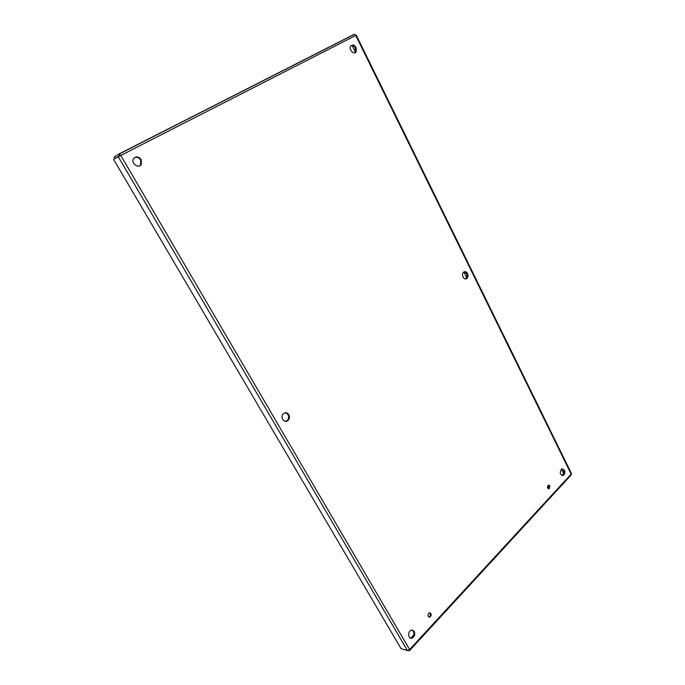 <?xml version="1.0" encoding="UTF-8"?>
<svg xmlns="http://www.w3.org/2000/svg" width="685" height="685" viewBox="0 0 685 685"><rect width="100%" height="100%" fill="white"/><g stroke="black" fill="none" stroke-linecap="round" stroke-linejoin="round"><path stroke-width="1.03" d="M549.832 485.759L549.164 488.756C547.255 488.371 546.972 487.146 548.325 485.091L549.832 485.759M548.223 488.73L548.976 485.691L548.411 485.048M430.908 613.495C431.473 615.044 431.122 616.235 429.855 617.082C427.543 616.543 427.329 615.13 429.212 612.852L430.908 613.495M428.63 616.954L429.024 616.86C430.291 616.012 430.642 614.822 430.077 613.28L429.606 612.75M467.504 273.512C468.309 275.498 468.103 277.134 466.896 278.41C464.165 280.953 460.722 274.428 463.608 272.168C465.081 271.2 466.382 271.645 467.504 273.512M465.475 278.923L466.074 278.564C467.281 277.279 467.487 275.653 466.682 273.666L464.199 271.799M288.805 414.622C289.841 416.831 289.541 418.783 287.923 420.479C284.232 423.946 279.617 416.814 283.504 413.629C285.525 412.216 287.298 412.541 288.805 414.622M285.311 421.318L287.186 420.479C288.805 418.783 289.104 416.831 288.068 414.63L285.362 412.772M564.389 470.124C565.193 472.436 564.808 474.2 563.233 475.433C559.885 474.739 559.371 472.573 561.709 468.917L564.389 470.124M561.923 475.536L562.376 475.373C563.952 474.148 564.329 472.385 563.524 470.073L562.162 468.754M356.157 47.548L356.106 51.923C353.828 55.339 348.331 49.14 350.857 45.972C352.647 44.354 354.419 44.885 356.157 47.548M354.95 52.762L355.404 47.967C354.282 46.006 352.903 45.193 351.251 45.544M141.17 159.545L141.375 164.229C138.909 169.135 130.638 163.501 133.464 158.792C135.895 156.043 138.464 156.3 141.17 159.545M139.663 165.796L140.767 164.571L140.571 159.896C138.935 157.533 136.923 156.754 134.534 157.567M414.254 631.382C415.307 634.25 414.63 636.468 412.224 638.026C408.337 639.756 407.233 631.604 411.154 630.217L414.254 631.382M410.246 637.94L411.402 637.778C413.808 636.219 414.485 634.01 413.432 631.142L412.319 630.037M118.693 154.116L354.145 34.327L355.755 35.483L120.791 155.418L409.596 649.543L571.153 474.114L355.755 35.483L356.226 35.098L355.661 35.269M409.776 650.382L571.042 475.107L571.41 473.472M563.729 473.6L561.315 469.182M467.059 278.256L463.933 271.928M355.455 52.18L352.124 45.433M354.53 34.25L119.07 154.074L120.791 155.418L113.539 159.271L400.99 648.541L407.489 650.647L409.596 649.543L409.442 650.733L408.38 650.493M561.854 475.51L563.669 473.78M409.108 650.733L408.825 650.253M410.82 638.155L413.706 635.046M119.789 155.812L118.137 156.454L407.489 650.647M119.07 154.074L114.035 156.985L114.857 158.381L120.089 155.692M118.633 154.151L119.481 155.555M115.654 157.978L114.857 158.381M548.308 488.688L549.164 488.756M429.024 616.86L429.855 617.082M466.074 278.564L466.896 278.41M287.186 420.479L287.923 420.479M562.376 475.373L563.233 475.433M355.352 52.334L356.106 51.923M140.767 164.571L141.375 164.229M411.402 637.778L412.224 638.026M571.461 473.566L356.226 35.098"/></g></svg>

